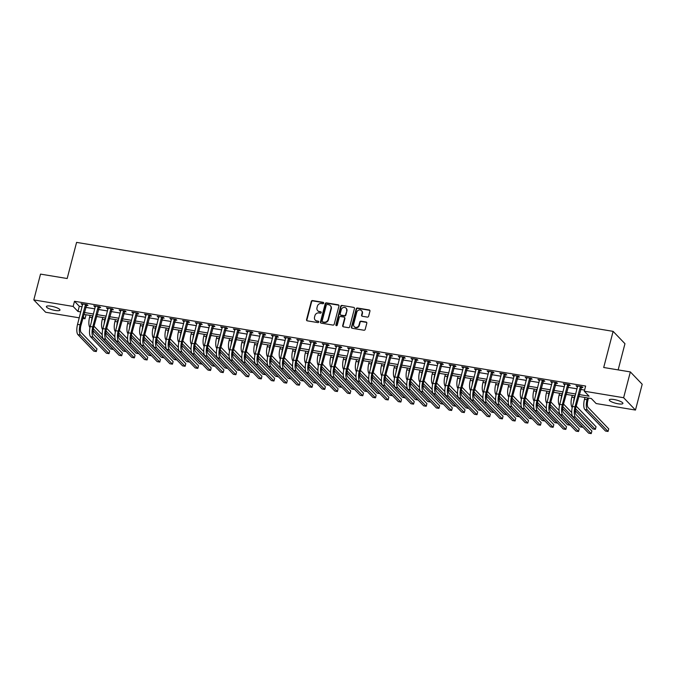 <?xml version="1.0" encoding="UTF-8"?>
<svg xmlns="http://www.w3.org/2000/svg" width="676" height="676" viewBox="0 0 676 676"><rect width="100%" height="100%" fill="white"/><g stroke="black" fill="none" stroke-linecap="round" stroke-linejoin="round"><path stroke-width="1.01" d="M323.669 303.152A0.752 0.684 -43.8 0 0 323.153 302.324L312.565 300.566A1.082 0.98 -43.8 0 0 311.306 301.42L306.558 319.655A1.082 0.98 -43.8 0 0 307.284 320.838L317.872 322.596A0.752 0.684 -43.8 0 0 318.607 321.362A0.752 0.684 -43.8 0 0 318.244 321.176L316.875 320.948A3.448 3.127 -43.8 0 1 314.526 317.171L314.923 315.658A3.448 3.127 -43.8 0 1 318.962 312.937L320.331 313.165A0.752 0.684 -43.8 0 0 321.058 311.932A0.752 0.684 -43.8 0 0 320.703 311.746L319.325 311.518A3.448 3.127 -43.8 0 1 316.985 307.749L317.382 306.228A3.448 3.127 -43.8 0 1 321.413 303.516L322.782 303.744A0.752 0.684 -43.8 0 0 323.669 303.152M323.643 302.704A0.752 0.684 -43.8 0 0 323.474 302.654L312.887 300.904A1.082 0.98 -43.8 0 0 311.628 301.75L306.879 319.993A1.082 0.98 -43.8 0 0 306.955 320.72M318.734 321.556A0.752 0.684 -43.8 0 0 318.565 321.506L316.875 320.948M321.185 312.135A0.752 0.684 -43.8 0 0 321.015 312.084L319.325 311.518M618.151 403.8A7.03 1.656 14.6 0 1 609.304 399.896A7.03 1.656 14.6 0 1 614.053 399.533A7.03 1.656 14.6 0 1 622.9 403.437A7.03 1.656 14.6 0 1 618.151 403.8M55.221 310.453A7.03 1.656 14.6 0 1 46.374 306.541A7.03 1.656 14.6 0 1 51.122 306.186A7.03 1.656 14.6 0 1 59.978 310.09A7.03 1.656 14.6 0 1 55.221 310.453M367.355 317.103A1.082 0.98 -43.8 0 0 368.614 316.258L369.949 311.137A1.082 0.98 -43.8 0 0 369.214 309.963L357.46 308.011A1.082 0.98 -43.8 0 0 356.201 308.864L351.444 327.1A1.082 0.98 -43.8 0 0 352.179 328.282L363.933 330.234A1.082 0.98 -43.8 0 0 365.201 329.381L366.806 323.204A1.082 0.98 -43.8 0 0 366.079 322.021L361.043 321.185A1.082 0.98 -43.8 0 0 359.784 322.038L358.981 325.105A2.881 2.611 -43.8 0 1 354.241 326.66A2.881 2.611 -43.8 0 1 353.649 324.218L356.784 312.211A2.881 2.611 -43.8 0 1 361.525 310.656A2.881 2.611 -43.8 0 1 362.116 313.089L361.592 315.092A1.082 0.98 -43.8 0 0 362.319 316.275L367.355 317.103M79.253 317.83L45.647 312.253L33.8 299.916L40.526 274.11L67.169 278.52L76.582 242.388L613.115 331.358L603.702 367.499L630.353 371.918L623.627 397.725L635.474 410.062L596.139 403.538L591.331 398.536L578.724 396.449M33.8 299.916L73.135 306.439L77.943 311.442L80.799 311.915M579.214 394.564L589.092 396.204L584.292 391.201L585.636 386.047L74.487 301.276L73.135 306.439M584.292 391.201L623.627 397.725M338.955 306A1.082 0.98 -43.8 0 0 338.228 304.825L326.466 302.873A1.082 0.98 -43.8 0 0 325.207 303.718L320.458 321.962A1.082 0.98 -43.8 0 0 321.185 323.145L332.947 325.088A1.082 0.98 -43.8 0 0 334.206 324.243L338.955 306M341.963 305.442L353.725 307.394A1.082 0.98 -43.8 0 1 354.452 308.569L349.703 326.812A1.082 0.98 -43.8 0 1 348.444 327.666L343.408 326.829A1.082 0.98 -43.8 0 1 342.673 325.646L344.608 318.252A1.082 0.98 -43.8 0 0 343.873 317.069L340.535 316.52A1.082 0.98 -43.8 0 0 339.276 317.365L337.265 325.071A0.752 0.684 -43.8 0 1 336.023 325.477A0.752 0.684 -43.8 0 1 335.871 324.835L340.704 306.287A1.082 0.98 -43.8 0 1 341.963 305.442L353.725 307.394M74.487 301.276L79.286 306.279L82.142 306.752M85.649 307.335L94.826 308.856M98.341 309.439L107.518 310.96M111.033 311.543L120.21 313.064M123.725 313.647L132.902 315.168M136.417 315.751L145.594 317.272M149.1 317.855L158.277 319.376M161.792 319.959L170.969 321.48M174.484 322.063L183.661 323.584M187.176 324.167L196.353 325.688M199.859 326.271L209.036 327.792M212.551 328.375L221.728 329.896M225.243 330.48L234.42 332.009M237.935 332.584L247.112 334.113M250.619 334.696L259.795 336.217M263.31 336.8L272.487 338.321M276.002 338.904L285.179 340.425M288.694 341.008L297.871 342.529M301.386 343.112L310.554 344.633M314.07 345.216L323.246 346.737M326.761 347.32L335.938 348.841M339.453 349.424L348.63 350.945M352.145 351.528L361.322 353.049M364.829 353.632L374.005 355.154M377.521 355.737L386.697 357.258M390.213 357.841L399.389 359.362M402.904 359.945L412.081 361.466M415.588 362.049L424.765 363.57M428.28 364.153L437.457 365.674M440.972 366.257L450.148 367.778M453.664 368.361L462.84 369.882M466.355 370.465L475.524 371.986M479.039 372.569L488.216 374.09M491.731 374.673L500.908 376.194M504.423 376.777L513.599 378.298M517.115 378.881L526.291 380.402M529.798 380.985L538.975 382.506M542.49 383.089L551.667 384.619M555.182 385.193L564.359 386.723M567.874 387.297L577.05 388.827M580.557 389.41L584.588 390.069M86.317 305.273L87.973 305.544L87.17 304.715L81.078 303.701L82.683 304.673M99.009 307.377L100.665 307.648L99.862 306.82L93.77 305.805L95.375 306.777M111.692 309.481L113.348 309.76L112.554 308.924L106.462 307.91L108.059 308.881M124.384 311.585L126.04 311.864L125.237 311.028L119.153 310.014L120.751 310.985M137.076 313.689L138.732 313.968L137.929 313.132L131.837 312.118L133.442 313.089M149.768 315.793L151.424 316.072L150.621 315.236L144.529 314.222L146.134 315.193M162.46 317.897L164.116 318.176L163.313 317.34L157.221 316.334L158.818 317.298M175.143 320.001L176.799 320.28L176.005 319.444L169.913 318.438L171.51 319.402M187.835 322.106L189.491 322.384L188.689 321.548L182.596 320.542L184.202 321.506M200.527 324.21L202.183 324.488L201.38 323.652L195.288 322.646L196.893 323.61M213.219 326.314L214.875 326.592L214.072 325.756L207.98 324.75L209.585 325.714M225.902 328.418L227.559 328.697L226.764 327.86L220.672 326.854L222.269 327.818M238.594 330.522L240.25 330.801L239.448 329.964L233.364 328.959L234.961 329.922M251.286 332.626L252.942 332.905L252.14 332.068L246.047 331.063L247.653 332.026M263.978 334.73L265.634 335.009L264.831 334.172L258.739 333.167L260.345 334.13M276.661 336.842L278.318 337.113L277.523 336.276L271.431 335.271L273.028 336.234M289.353 338.946L291.01 339.217L290.207 338.38L284.123 337.375L285.72 338.338M302.045 341.05L303.701 341.321L302.899 340.484L296.806 339.479L298.412 340.442M314.737 343.154L316.393 343.425L315.591 342.597L309.498 341.583L311.104 342.546M327.429 345.259L329.085 345.529L328.282 344.701L322.19 343.687L323.787 344.65M340.113 347.363L341.769 347.633L340.974 346.805L334.882 345.791L336.479 346.754M352.804 349.467L354.461 349.737L353.658 348.909L347.565 347.895L349.171 348.858M365.496 351.571L367.152 351.841L366.35 351.013L360.257 349.999L361.863 350.962M378.188 353.675L379.844 353.945L379.042 353.117L372.949 352.103L374.555 353.075M390.872 355.779L392.528 356.049L391.734 355.221L385.641 354.207L387.238 355.179M403.564 357.883L405.22 358.153L404.417 357.325L398.333 356.311L399.93 357.283M416.255 359.987L417.912 360.257L417.109 359.429L411.016 358.415L412.622 359.387M428.947 362.091L430.604 362.361L429.801 361.533L423.708 360.519L425.314 361.491M441.631 364.195L443.287 364.474L442.493 363.637L436.4 362.623L437.997 363.595M454.323 366.299L455.979 366.578L455.176 365.741L449.092 364.727L450.689 365.699M467.015 368.403L468.671 368.682L467.868 367.845L461.776 366.831L463.381 367.803M479.707 370.507L481.363 370.786L480.56 369.949L474.467 368.935L476.073 369.907M492.39 372.611L494.046 372.89L493.252 372.053L487.159 371.048L488.756 372.011M505.082 374.715L506.738 374.994L505.944 374.158L499.851 373.152L501.448 374.115M517.774 376.819L519.43 377.098L518.627 376.262L512.535 375.256L514.14 376.219M530.466 378.923L532.122 379.202L531.319 378.366L525.227 377.36L526.832 378.323M543.158 381.027L544.814 381.306L544.011 380.47L537.919 379.464L539.524 380.427M555.841 383.131L557.497 383.41L556.703 382.574L550.61 381.568L552.207 382.531M568.533 385.235L570.189 385.514L569.386 384.678L563.294 383.672L564.899 384.636M581.225 387.34L582.881 387.618L582.078 386.782L575.986 385.776L577.591 386.74M618.143 369.89L624.962 343.695L613.115 331.358M630.353 371.918L642.2 384.255L635.474 410.062M86.038 314.746L84.99 318.776L82.768 318.404M83.165 316.883L84.99 318.776M575.217 395.866L566.04 394.345M562.525 393.762L553.348 392.241M549.833 391.657L540.656 390.136M537.141 389.553L527.964 388.032M524.449 387.449L515.273 385.928M511.766 385.345L502.589 383.824M499.074 383.241L489.897 381.72M486.382 381.137L477.205 379.616M473.69 379.033L464.513 377.512M461.007 376.929L451.83 375.408M448.315 374.825L439.138 373.304M435.623 372.721L426.446 371.2M422.931 370.617L413.754 369.096M410.248 368.513L401.071 366.983M397.556 366.409L388.379 364.879M384.864 364.305L375.687 362.775M372.172 362.192L362.995 360.671M359.48 360.088L350.303 358.567M346.796 357.984L337.62 356.463M334.105 355.88L324.928 354.359M321.413 353.776L312.236 352.255M308.721 351.672L299.544 350.151M296.037 349.568L286.861 348.047M283.345 347.464L274.169 345.943M270.654 345.36L261.477 343.839M257.962 343.256L248.785 341.735M245.278 341.152L236.101 339.631M232.586 339.048L223.41 337.527M219.894 336.944L210.718 335.423M207.202 334.84L198.026 333.319M194.511 332.736L185.342 331.215M181.827 330.632L172.65 329.111M169.135 328.528L159.959 327.007M156.443 326.423L147.267 324.902M143.751 324.319L134.575 322.798M131.068 322.215L121.891 320.694M118.376 320.111L109.199 318.59M105.684 318.007L96.507 316.486M92.992 315.903L83.816 314.382M84.306 312.498L93.482 314.019M96.998 314.602L106.174 316.123M109.689 316.706L118.866 318.227M122.381 318.81L131.558 320.331M135.065 320.914L144.241 322.435M147.757 323.018L156.933 324.539M160.449 325.122L169.625 326.643M173.141 327.226L182.317 328.747M185.824 329.33L195.001 330.851M198.516 331.434L207.693 332.955M211.208 333.538L220.384 335.059M223.9 335.642L233.076 337.163M236.592 337.746L245.768 339.267M249.275 339.851L258.452 341.38M261.967 341.955L271.144 343.484M274.659 344.067L283.835 345.588M287.351 346.171L296.527 347.692M300.034 348.275L309.211 349.796M312.726 350.379L321.903 351.9M325.418 352.483L334.595 354.004M338.11 354.587L347.287 356.108M350.793 356.691L359.97 358.212M363.485 358.795L372.662 360.316M376.177 360.899L385.354 362.42M388.869 363.004L398.046 364.525M401.561 365.108L410.738 366.629M414.244 367.212L423.421 368.733M426.936 369.316L436.113 370.837M439.628 371.42L448.805 372.941M452.32 373.524L461.497 375.045M465.003 375.628L474.18 377.149M477.695 377.732L486.872 379.253M490.387 379.836L499.564 381.357M503.079 381.94L512.256 383.461M515.763 384.044L524.939 385.565M528.455 386.148L537.631 387.669M541.146 388.252L550.323 389.773M553.838 390.356L563.015 391.877M566.53 392.46L575.698 393.99M79.286 306.279L77.943 311.442M81.88 304.538L82.058 303.862M94.572 306.642L94.75 305.966M107.264 308.746L107.433 308.07M119.948 310.85L120.125 310.183M132.64 312.954L132.817 312.287M145.332 315.058L145.509 314.391M158.023 317.162L158.192 316.495M170.707 319.266L170.884 318.599M183.399 321.37L183.576 320.703M196.091 323.474L196.268 322.807M208.783 325.579L208.952 324.911M221.475 327.683L221.643 327.015M234.158 329.787L234.335 329.119M246.85 331.891L247.027 331.223M259.542 333.995L259.719 333.327M272.234 336.099L272.403 335.431M284.917 338.211L285.095 337.535M297.609 340.315L297.786 339.639M310.301 342.419L310.478 341.743M322.993 344.523L323.162 343.847M335.676 346.627L335.854 345.951M348.368 348.731L348.546 348.055M361.06 350.836L361.238 350.16M373.752 352.94L373.921 352.264M386.435 355.044L386.613 354.368M399.127 357.148L399.305 356.472M411.819 359.252L411.997 358.576M424.511 361.356L424.689 360.68M437.203 363.46L437.372 362.792M449.886 365.564L450.064 364.896M462.578 367.668L462.756 367M475.27 369.772L475.448 369.104M487.962 371.876L488.131 371.209M500.646 373.98L500.823 373.313M513.337 376.084L513.515 375.417M526.029 378.188L526.207 377.521M538.721 380.292L538.89 379.625M551.405 382.396L551.582 381.729M564.097 384.5L564.274 383.833M576.789 386.604L576.966 385.937M317.855 310.825A3.448 3.127 -43.8 0 0 319.647 311.856M315.396 320.255A3.448 3.127 -43.8 0 0 317.196 321.277M338.879 305.282A1.082 0.98 -43.8 0 0 338.549 305.155L326.787 303.203A1.082 0.98 -43.8 0 0 325.528 304.056L320.779 322.3A1.082 0.98 -43.8 0 0 320.855 323.018M327.192 304.47A0.752 0.684 -43.8 0 0 326.314 305.07L322.139 321.083A0.752 0.684 -43.8 0 0 322.655 321.903L324.1 322.148A3.448 3.127 -43.8 0 0 328.13 319.427L330.986 308.484A3.448 3.127 -43.8 0 0 328.637 304.715L327.192 304.47M322.291 321.717L322.613 322.055A0.752 0.684 -43.8 0 0 322.976 322.241L322.655 321.903M330.437 305.738A3.448 3.127 -43.8 0 1 331.299 308.822L328.451 319.765A3.448 3.127 -43.8 0 1 324.421 322.477L322.976 322.241M344.523 317.526A1.082 0.98 -43.8 0 1 344.921 318.582L342.994 325.984A1.082 0.98 -43.8 0 0 343.078 326.702M342.284 305.78A1.082 0.98 -43.8 0 0 341.025 306.625L336.192 325.173A0.752 0.684 -43.8 0 0 336.217 325.612M346.602 310.571A2.881 2.611 -43.8 0 0 343.315 307.529A2.881 2.611 -43.8 0 0 341.27 309.692L340.172 313.918A1.082 0.98 -43.8 0 0 340.907 315.1L344.245 315.65A1.082 0.98 -43.8 0 0 345.504 314.805L346.923 310.909A2.881 2.611 -43.8 0 0 346.171 308.307M340.569 314.982A1.082 0.98 -43.8 0 0 341.219 315.43L340.907 315.1M346.923 310.909L345.825 315.134A1.082 0.98 -43.8 0 1 344.557 315.988L341.219 315.43M361.677 310.825A2.881 2.611 -43.8 0 1 362.429 313.427L361.913 315.43A1.082 0.98 -43.8 0 0 361.99 316.148M354.41 326.812A2.881 2.611 -43.8 0 0 359.302 325.435L358.981 325.105M366.73 322.477A1.082 0.98 -43.8 0 0 366.392 322.359L361.364 321.522A1.082 0.98 -43.8 0 0 360.105 322.368L359.302 325.435M369.865 310.419A1.082 0.98 -43.8 0 0 369.535 310.292L357.781 308.349A1.082 0.98 -43.8 0 0 356.514 309.194L351.765 327.438A1.082 0.98 -43.8 0 0 351.85 328.164M91.437 321.886A8.239 2.873 -80.6 0 1 92.122 317.661L92.595 315.836M89.992 327.505L89.967 327.48A8.239 2.873 -80.6 0 1 89.587 317.238L90.06 315.413M93.989 326.162L102.203 334.713M93.347 328.773L113.145 349.391L110.611 348.968L93.102 330.741M82.734 303.98L77.546 324.387L80.081 324.81L85.514 304.437M86.756 304.648L80.883 325.646A5.492 1.918 99.4 0 0 81.137 332.474L96.972 348.96L96.305 351.545L80.469 335.051A8.239 2.873 -80.6 0 1 80.081 324.81M96.305 351.545L93.761 351.123L77.934 334.637A8.239 2.873 -80.6 0 1 77.546 324.387M86.114 305.552L85.32 304.724M104.121 323.998A8.239 2.873 -80.6 0 1 104.814 319.765L105.287 317.94M102.684 329.618L102.659 329.584A8.239 2.873 -80.6 0 1 102.279 319.342L102.752 317.517M106.681 328.266L114.886 336.817M106.039 330.877L125.837 351.495L123.302 351.072L105.794 332.845M116.813 326.102A8.239 2.873 -80.6 0 1 117.506 321.869L117.979 320.044M115.351 331.688L115.351 331.688A8.239 2.873 -80.6 0 1 114.962 321.446L115.444 319.621M119.365 330.37L127.578 338.921M118.722 332.981L138.529 353.599L135.986 353.176L118.486 334.95M129.505 328.206A8.239 2.873 -80.6 0 1 130.189 323.973L130.671 322.148M128.043 333.792L128.043 333.792A8.239 2.873 -80.6 0 1 127.654 323.55L128.127 321.725M132.057 332.474L140.27 341.025M131.414 335.085L151.213 355.703L148.678 355.28L131.178 337.062M95.426 306.084L90.238 326.491L92.773 326.914L98.206 306.541M99.448 306.752L93.575 327.75A5.492 1.918 99.4 0 0 93.829 334.578L109.664 351.064L108.997 353.649L93.161 337.155A8.239 2.873 -80.6 0 1 92.773 326.914M108.997 353.649L106.453 353.227L90.618 336.741A8.239 2.873 -80.6 0 1 90.238 326.491M98.806 307.665L98.003 306.828M108.118 308.188L102.929 328.595L105.464 329.018L110.898 308.645M112.14 308.856L106.267 329.854A5.492 1.918 99.4 0 0 106.521 336.682L122.356 353.168L121.68 355.753L105.845 339.267A8.239 2.873 -80.6 0 1 105.464 329.018M121.68 355.753L119.145 355.331L103.31 338.845A8.239 2.873 -80.6 0 1 102.929 328.595M111.498 309.769L110.695 308.932M120.81 310.292L115.613 330.699L118.156 331.122L123.581 310.749M124.832 310.96L118.951 331.958A5.492 1.918 99.4 0 0 119.213 338.786L135.048 355.272L134.372 357.858L118.537 341.372A8.239 2.873 -80.6 0 1 118.156 331.122M134.372 357.858L131.837 357.435L116.002 340.949A8.239 2.873 -80.6 0 1 115.613 330.699M124.19 311.873L123.387 311.036M142.197 330.31A8.239 2.873 -80.6 0 1 142.881 326.077L143.354 324.252M140.76 335.93L140.726 335.896A8.239 2.873 -80.6 0 1 140.346 325.655L140.819 323.829M144.749 334.578L152.962 343.129M144.106 337.189L163.905 357.807L161.37 357.384L143.861 339.166M133.493 312.397L128.305 332.803L130.84 333.226L136.273 312.853M137.515 313.064L131.643 334.062A5.492 1.918 99.4 0 0 131.904 340.89L147.731 357.376L147.064 359.962L131.228 343.476A8.239 2.873 -80.6 0 1 130.84 333.226M147.064 359.962L144.529 359.539L128.694 343.053A8.239 2.873 -80.6 0 1 128.305 332.803M136.873 313.977L136.079 313.14M154.888 332.415A8.239 2.873 -80.6 0 1 155.573 328.181L156.046 326.356M153.444 338.034L153.418 338A8.239 2.873 -80.6 0 1 153.038 327.759L153.511 325.933M157.44 336.682L165.645 345.233M156.798 339.293L176.597 359.911L174.062 359.488L156.553 341.27M167.572 334.519A8.239 2.873 -80.6 0 1 168.265 330.285L168.738 328.46M166.135 340.138L166.11 340.104A8.239 2.873 -80.6 0 1 165.721 329.863L166.203 328.037M170.124 338.786L178.337 347.337M169.482 341.397L189.288 362.015L186.745 361.592L169.245 343.374M180.264 336.623A8.239 2.873 -80.6 0 1 180.957 332.389L181.43 330.564M178.802 342.208L178.802 342.208A8.239 2.873 -80.6 0 1 178.413 331.967L178.886 330.142M182.816 340.89L191.029 349.441M182.174 343.501L201.972 364.119L199.437 363.696L181.937 345.478M192.956 338.727A8.239 2.873 -80.6 0 1 193.64 334.493L194.122 332.668M191.485 344.321L191.485 344.321A8.239 2.873 -80.6 0 1 191.105 334.071L191.578 332.246M195.508 342.994L203.721 351.545M194.865 345.605L214.664 366.223L212.129 365.8L194.62 347.582M205.648 340.831A8.239 2.873 -80.6 0 1 206.332 336.597L206.805 334.772M204.203 346.45L204.177 346.425A8.239 2.873 -80.6 0 1 203.797 336.175L204.27 334.35M208.2 345.098L216.413 353.649M207.557 347.717L227.356 368.327L224.821 367.905L207.312 349.686M146.185 314.501L140.997 334.916L143.532 335.33L148.965 314.965M150.207 315.168L144.334 336.166A5.492 1.918 99.4 0 0 144.588 342.994L160.423 359.48L159.756 362.066L143.92 345.58A8.239 2.873 -80.6 0 1 143.532 335.33M159.756 362.066L157.212 361.643L141.377 345.157A8.239 2.873 -80.6 0 1 140.997 334.916M149.565 316.081L148.762 315.244M158.877 316.605L153.689 337.02L156.224 337.434L161.657 317.069M162.899 317.272L157.026 338.27A5.492 1.918 99.4 0 0 157.28 345.098L173.115 361.584L172.439 364.17L156.604 347.684A8.239 2.873 -80.6 0 1 156.224 337.434M172.439 364.17L169.904 363.747L154.069 347.261A8.239 2.873 -80.6 0 1 153.689 337.02M162.257 318.185L161.454 317.348M171.569 318.709L166.372 339.124L168.916 339.538L174.349 319.173M175.591 319.376L169.71 340.374A5.492 1.918 99.4 0 0 169.972 347.202L185.807 363.688L185.131 366.274L169.296 349.788A8.239 2.873 -80.6 0 1 168.916 339.538M185.131 366.274L182.596 365.851L166.761 349.365A8.239 2.873 -80.6 0 1 166.372 339.124M174.949 320.289L174.146 319.452M184.252 320.813L179.064 341.228L181.599 341.642L187.032 321.277M188.274 321.48L182.402 342.478A5.492 1.918 99.4 0 0 182.664 349.306L198.499 365.792L197.823 368.378L181.988 351.892A8.239 2.873 -80.6 0 1 181.599 341.642M197.823 368.378L195.288 367.955L179.453 351.469A8.239 2.873 -80.6 0 1 179.064 341.228M187.632 322.393L186.838 321.556M196.944 322.917L191.756 343.332L194.291 343.746L199.724 323.381M200.966 323.584L195.094 344.583A5.492 1.918 99.4 0 0 195.347 351.41L211.182 367.896L210.515 370.482L194.68 353.996A8.239 2.873 -80.6 0 1 194.291 343.746M210.515 370.482L207.971 370.059L192.136 353.573A8.239 2.873 -80.6 0 1 191.756 343.332M200.324 324.497L199.521 323.66M218.331 342.935A8.239 2.873 -80.6 0 1 219.024 338.701L219.497 336.876M216.895 348.554L216.869 348.529A8.239 2.873 -80.6 0 1 216.481 338.279L216.962 336.454M220.883 347.202L229.096 355.753M220.241 349.822L240.048 370.431L237.504 370.017L220.004 351.79M209.636 325.021L204.448 345.436L206.983 345.858L212.416 325.486M213.658 325.688L207.785 346.687A5.492 1.918 99.4 0 0 208.039 353.514L223.874 370L223.207 372.586L207.371 356.1A8.239 2.873 -80.6 0 1 206.983 345.858M223.207 372.586L220.663 372.163L204.828 355.677A8.239 2.873 -80.6 0 1 204.448 345.436M213.016 326.601L212.213 325.764M231.023 345.039A8.239 2.873 -80.6 0 1 231.716 340.805L232.189 338.98M229.586 350.658L229.561 350.633A8.239 2.873 -80.6 0 1 229.172 340.383L229.646 338.558M233.575 349.306L241.788 357.858M232.933 351.926L252.74 372.535L250.196 372.121L232.696 353.894M222.328 327.125L217.131 347.54L219.675 347.963L225.108 327.59M226.35 327.792L220.477 348.791A5.492 1.918 99.4 0 0 220.731 355.618L236.566 372.104L235.89 374.69L220.055 358.204A8.239 2.873 -80.6 0 1 219.675 347.963M235.89 374.69L233.355 374.267L217.52 357.781A8.239 2.873 -80.6 0 1 217.131 347.54M225.708 328.705L224.905 327.868M243.715 347.143A8.239 2.873 -80.6 0 1 244.399 342.909L244.881 341.084M242.253 352.737L242.253 352.737A8.239 2.873 -80.6 0 1 241.864 342.487L242.338 340.662M246.267 351.41L254.48 359.962M245.625 354.03L265.423 374.639L262.888 374.225L245.38 355.998M235.02 329.229L229.823 349.644L232.367 350.067L237.791 329.694M239.034 329.896L233.161 350.895A5.492 1.918 99.4 0 0 233.423 357.722L249.258 374.217L248.582 376.794L232.747 360.308A8.239 2.873 -80.6 0 1 232.367 350.067M248.582 376.794L246.047 376.371L230.212 359.885A8.239 2.873 -80.6 0 1 229.823 349.644M238.4 330.809L237.597 329.972M256.407 349.247A8.239 2.873 -80.6 0 1 257.091 345.014L257.564 343.188M254.936 354.841L254.936 354.841A8.239 2.873 -80.6 0 1 254.556 344.591L255.029 342.774M258.959 353.523L267.172 362.066M258.316 356.134L278.115 376.743L275.58 376.329L258.071 358.103M247.703 331.333L242.515 351.748L245.05 352.171L250.483 331.798M251.725 332L245.853 352.999A5.492 1.918 99.4 0 0 246.106 359.826L261.942 376.321L261.274 378.898L245.439 362.412A8.239 2.873 -80.6 0 1 245.05 352.171M261.274 378.898L258.731 378.475L242.895 361.99A8.239 2.873 -80.6 0 1 242.515 351.748M251.083 332.913L250.289 332.077M269.09 351.351A8.239 2.873 -80.6 0 1 269.783 347.118L270.256 345.292M267.654 356.97L267.628 356.945A8.239 2.873 -80.6 0 1 267.248 346.695L267.721 344.878M271.651 355.627L279.856 364.17M271 358.238L290.807 378.847L288.272 378.433L270.763 360.207M260.395 333.437L255.207 353.852L257.742 354.275L263.175 333.902M264.417 334.105L258.545 355.103A5.492 1.918 99.4 0 0 258.798 361.939L274.633 378.425L273.966 381.002L258.131 364.516A8.239 2.873 -80.6 0 1 257.742 354.275M273.966 381.002L271.422 380.58L255.587 364.094A8.239 2.873 -80.6 0 1 255.207 353.852M263.775 335.017L262.972 334.181M281.782 353.455A8.239 2.873 -80.6 0 1 282.475 349.222L282.948 347.396M280.346 359.074L280.32 359.049A8.239 2.873 -80.6 0 1 279.932 348.799L280.413 346.982M284.334 357.731L292.547 366.274M283.692 360.342L303.499 380.96L300.955 380.537L283.455 362.311M273.087 335.541L267.899 355.956L270.434 356.379L275.867 336.006M277.109 336.209L271.237 357.207A5.492 1.918 99.4 0 0 271.49 364.043L287.325 380.529L286.649 383.106L270.814 366.62A8.239 2.873 -80.6 0 1 270.434 356.379M286.649 383.106L284.114 382.684L268.279 366.198A8.239 2.873 -80.6 0 1 267.899 355.956M276.467 337.121L275.664 336.285M294.474 355.559A8.239 2.873 -80.6 0 1 295.159 351.326L295.64 349.5M293.038 361.178L293.012 361.153A8.239 2.873 -80.6 0 1 292.623 350.912L293.097 349.086M297.026 359.835L305.239 368.378M296.384 362.446L316.182 383.064L313.647 382.641L296.147 364.415M307.166 357.663A8.239 2.873 -80.6 0 1 307.85 353.43L308.324 351.605M305.696 363.257L305.696 363.257A8.239 2.873 -80.6 0 1 305.315 353.016L305.789 351.19M309.718 361.939L317.931 370.482M309.076 364.55L328.874 385.168L326.339 384.745L308.831 366.519M319.858 359.767A8.239 2.873 -80.6 0 1 320.542 355.534L321.015 353.717M318.421 365.37L318.388 365.361A8.239 2.873 -80.6 0 1 318.007 355.12L318.48 353.295M322.41 364.043L330.615 372.594M321.768 366.654L341.566 387.272L339.031 386.849L321.522 368.623M332.541 361.871A8.239 2.873 -80.6 0 1 333.234 357.638L333.707 355.821M331.079 367.465L331.079 367.465A8.239 2.873 -80.6 0 1 330.691 357.224L331.172 355.399M335.093 366.147L343.307 374.698M334.451 368.758L354.258 389.376L351.714 388.954L334.214 370.727M345.233 363.975A8.239 2.873 -80.6 0 1 345.926 359.742L346.399 357.925M343.797 369.595L343.771 369.569A8.239 2.873 -80.6 0 1 343.383 359.328L343.856 357.503M347.785 368.251L355.998 376.802M347.143 370.862L366.941 391.48L364.406 391.058L346.906 372.831M357.925 366.079A8.239 2.873 -80.6 0 1 358.61 361.854L359.091 360.029M356.489 371.699L356.455 371.673A8.239 2.873 -80.6 0 1 356.075 361.432L356.548 359.607M360.477 370.355L368.69 378.906M359.835 372.966L379.633 393.584L377.098 393.162L359.59 374.935M370.617 368.183A8.239 2.873 -80.6 0 1 371.301 363.958L371.775 362.133M369.147 373.777L369.147 373.777A8.239 2.873 -80.6 0 1 368.766 363.536L369.24 361.711M373.169 372.459L381.374 381.01M372.527 375.07L392.325 395.688L389.79 395.266L372.282 377.039M383.3 370.287A8.239 2.873 -80.6 0 1 383.993 366.062L384.467 364.237M381.839 375.881L381.839 375.881A8.239 2.873 -80.6 0 1 381.45 365.64L381.932 363.815M385.852 374.563L394.066 383.115M385.21 377.174L405.017 397.792L402.474 397.37L384.974 379.143M395.992 372.391A8.239 2.873 -80.6 0 1 396.685 368.166L397.158 366.341M394.53 377.985L394.53 377.985A8.239 2.873 -80.6 0 1 394.142 367.744L394.615 365.919M398.544 376.667L406.758 385.219M397.902 379.278L417.709 399.896L415.165 399.474L397.665 381.247M408.684 374.496A8.239 2.873 -80.6 0 1 409.369 370.271L409.85 368.445M407.248 380.115L407.222 380.089A8.239 2.873 -80.6 0 1 406.834 369.848L407.307 368.023M411.236 378.771L419.45 387.323M410.594 381.382L430.392 402L427.857 401.578L410.349 383.351M421.376 376.6A8.239 2.873 -80.6 0 1 422.061 372.375L422.534 370.549M419.931 382.219L419.906 382.193A8.239 2.873 -80.6 0 1 419.526 371.952L419.999 370.127M423.928 380.875L432.141 389.427M423.286 383.486L443.084 404.104L440.549 403.682L423.041 385.455M434.06 378.712A8.239 2.873 -80.6 0 1 434.752 374.479L435.226 372.653M432.623 384.331L432.598 384.298A8.239 2.873 -80.6 0 1 432.217 374.056L432.691 372.231M436.612 382.979L444.825 391.531M435.969 385.59L455.776 406.208L453.233 405.786L435.733 387.559M446.752 380.816A8.239 2.873 -80.6 0 1 447.444 376.583L447.918 374.757M445.29 386.402L445.29 386.402A8.239 2.873 -80.6 0 1 444.901 376.16L445.383 374.335M449.303 385.083L457.517 393.635M448.661 387.694L468.468 408.312L465.925 407.89L448.425 389.672M459.443 382.92A8.239 2.873 -80.6 0 1 460.128 378.687L460.61 376.862M457.982 388.506L457.982 388.506A8.239 2.873 -80.6 0 1 457.593 378.264L458.066 376.439M461.995 387.187L470.209 395.739M461.353 389.798L481.151 410.416L478.616 409.994L461.117 391.776M472.135 385.024A8.239 2.873 -80.6 0 1 472.82 380.791L473.293 378.966M470.69 390.644L470.665 390.61A8.239 2.873 -80.6 0 1 470.285 380.368L470.758 378.543M474.687 389.291L482.901 397.843M474.045 391.903L493.843 412.521L491.308 412.098L473.8 393.88M484.819 387.128A8.239 2.873 -80.6 0 1 485.512 382.895L485.985 381.07M483.382 392.748L483.357 392.714A8.239 2.873 -80.6 0 1 482.977 382.472L483.45 380.647M487.379 391.396L495.584 399.947M486.737 394.007L506.535 414.625L504 414.202L486.492 395.984M497.511 389.232A8.239 2.873 -80.6 0 1 498.204 384.999L498.677 383.174M496.074 394.852L496.049 394.818A8.239 2.873 -80.6 0 1 495.66 384.576L496.142 382.751M500.063 393.5L508.276 402.051M499.42 396.111L519.227 416.729L516.684 416.306L499.184 398.088M510.203 391.336A8.239 2.873 -80.6 0 1 510.887 387.103L511.369 385.278M508.741 396.93L508.741 396.93A8.239 2.873 -80.6 0 1 508.352 386.68L508.825 384.855M512.754 395.604L520.968 404.155M512.112 398.215L531.911 418.833L529.376 418.41L511.876 400.192M285.779 337.645L280.582 358.06L283.126 358.483L288.551 338.11M289.801 338.313L283.92 359.311A5.492 1.918 99.4 0 0 284.182 366.147L300.017 382.633L299.341 385.21L283.506 368.724A8.239 2.873 -80.6 0 1 283.126 358.483M299.341 385.21L296.806 384.788L280.971 368.302A8.239 2.873 -80.6 0 1 280.582 358.06M289.159 339.225L288.356 338.389M298.462 339.749L293.274 360.164L295.809 360.587L301.243 340.214M302.485 340.417L296.612 361.415A5.492 1.918 99.4 0 0 296.865 368.251L312.701 384.737L312.033 387.314L296.198 370.828A8.239 2.873 -80.6 0 1 295.809 360.587M312.033 387.314L309.498 386.892L293.663 370.406A8.239 2.873 -80.6 0 1 293.274 360.164M301.842 341.329L301.048 340.501M311.154 341.853L305.966 362.268L308.501 362.691L313.934 342.318M315.177 342.521L309.304 363.519A5.492 1.918 99.4 0 0 309.557 370.355L325.393 386.841L324.725 389.418L308.89 372.932A8.239 2.873 -80.6 0 1 308.501 362.691M324.725 389.418L322.182 388.996L306.346 372.51A8.239 2.873 -80.6 0 1 305.966 362.268M314.534 343.433L313.732 342.605M323.846 343.966L318.658 364.372L321.193 364.795L326.626 344.422M327.868 344.625L321.996 365.623A5.492 1.918 99.4 0 0 322.249 372.459L338.084 388.945L337.409 391.522L321.573 375.036A8.239 2.873 -80.6 0 1 321.193 364.795M337.409 391.522L334.873 391.1L319.038 374.614A8.239 2.873 -80.6 0 1 318.658 364.372M327.226 345.537L326.423 344.709M336.538 346.07L331.341 366.476L333.885 366.899L339.318 346.526M340.56 346.729L334.679 367.736A5.492 1.918 99.4 0 0 334.941 374.563L350.776 391.049L350.1 393.626L334.265 377.14A8.239 2.873 -80.6 0 1 333.885 366.899M350.1 393.626L347.565 393.204L331.73 376.718A8.239 2.873 -80.6 0 1 331.341 366.476M339.918 347.641L339.115 346.813M349.222 348.174L344.033 368.581L346.568 369.003L352.002 348.63M353.244 348.841L347.371 369.84A5.492 1.918 99.4 0 0 347.633 376.667L363.468 393.153L362.792 395.73L346.957 379.244A8.239 2.873 -80.6 0 1 346.568 369.003M362.792 395.73L360.257 395.316L344.422 378.822A8.239 2.873 -80.6 0 1 344.033 368.581M352.602 349.745L351.807 348.917M361.913 350.278L356.725 370.685L359.26 371.107L364.694 350.734M365.936 350.945L360.063 371.944A5.492 1.918 99.4 0 0 360.316 378.771L376.152 395.257L375.484 397.834L359.649 381.349A8.239 2.873 -80.6 0 1 359.26 371.107M375.484 397.834L372.941 397.42L357.105 380.926A8.239 2.873 -80.6 0 1 356.725 370.685M365.293 351.85L364.491 351.021M374.605 352.382L369.417 372.789L371.952 373.211L377.385 352.838M378.628 353.049L372.755 374.048A5.492 1.918 99.4 0 0 373.008 380.875L388.844 397.361L388.168 399.938L372.341 383.453A8.239 2.873 -80.6 0 1 371.952 373.211M388.168 399.938L385.633 399.524L369.797 383.038A8.239 2.873 -80.6 0 1 369.417 372.789M377.985 353.954L377.183 353.125M387.297 354.486L382.101 374.893L384.644 375.315L390.077 354.942M391.32 355.154L385.447 376.152A5.492 1.918 99.4 0 0 385.7 382.979L401.536 399.465L400.86 402.043L385.024 385.557A8.239 2.873 -80.6 0 1 384.644 375.315M400.86 402.043L398.325 401.628L382.489 385.143A8.239 2.873 -80.6 0 1 382.101 374.893M390.677 356.058L389.875 355.23M399.989 356.59L394.792 376.997L397.336 377.419L402.761 357.046M404.003 357.258L398.13 378.256A5.492 1.918 99.4 0 0 398.392 385.083L414.227 401.569L413.551 404.147L397.716 387.661A8.239 2.873 -80.6 0 1 397.336 377.419M413.551 404.147L411.016 403.733L395.181 387.247A8.239 2.873 -80.6 0 1 394.792 376.997M403.369 358.162L402.566 357.334M412.673 358.694L407.484 379.101L410.019 379.523L415.453 359.15M416.695 359.362L410.822 380.36A5.492 1.918 99.4 0 0 411.076 387.187L426.911 403.673L426.243 406.259L410.408 389.765A8.239 2.873 -80.6 0 1 410.019 379.523M426.243 406.259L423.7 405.837L407.865 389.351A8.239 2.873 -80.6 0 1 407.484 379.101M416.053 360.266L415.258 359.438M425.365 360.798L420.176 381.205L422.711 381.627L428.145 361.254M429.387 361.466L423.514 382.464A5.492 1.918 99.4 0 0 423.767 389.291L439.603 405.777L438.935 408.363L423.1 391.869A8.239 2.873 -80.6 0 1 422.711 381.627M438.935 408.363L436.392 407.941L420.556 391.455A8.239 2.873 -80.6 0 1 420.176 381.205M428.745 362.378L427.942 361.542M438.056 362.902L432.86 383.309L435.403 383.731L440.837 363.358M442.079 363.57L436.206 384.568A5.492 1.918 99.4 0 0 436.459 391.396L452.295 407.881L451.619 410.467L435.783 393.981A8.239 2.873 -80.6 0 1 435.403 383.731M451.619 410.467L449.084 410.045L433.248 393.559A8.239 2.873 -80.6 0 1 432.86 383.309M441.436 364.482L440.634 363.646M450.748 365.006L445.552 385.413L448.095 385.835L453.52 365.462M454.762 365.674L448.889 386.672A5.492 1.918 99.4 0 0 449.151 393.5L464.987 409.986L464.311 412.571L448.475 396.085A8.239 2.873 -80.6 0 1 448.095 385.835M464.311 412.571L461.776 412.149L445.94 395.663A8.239 2.873 -80.6 0 1 445.552 385.413M454.128 366.586L453.326 365.75M463.432 367.11L458.243 387.517L460.778 387.94L466.212 367.567M467.454 367.778L461.581 388.776A5.492 1.918 99.4 0 0 461.835 395.604L477.67 412.09L477.002 414.675L461.167 398.189A8.239 2.873 -80.6 0 1 460.778 387.94M477.002 414.675L474.467 414.253L458.632 397.767A8.239 2.873 -80.6 0 1 458.243 387.517M466.812 368.69L466.017 367.854M476.124 369.214L470.935 389.63L473.47 390.044L478.904 369.679M480.146 369.882L474.273 390.88A5.492 1.918 99.4 0 0 474.527 397.708L490.362 414.194L489.694 416.779L473.859 400.293A8.239 2.873 -80.6 0 1 473.47 390.044M489.694 416.779L487.151 416.357L471.316 399.871A8.239 2.873 -80.6 0 1 470.935 389.63M479.504 370.794L478.701 369.958M488.816 371.318L483.627 391.734L486.162 392.148L491.596 371.783M492.838 371.986L486.965 392.984A5.492 1.918 99.4 0 0 487.219 399.812L503.054 416.298L502.378 418.883L486.543 402.397A8.239 2.873 -80.6 0 1 486.162 392.148M502.378 418.883L499.843 418.461L484.008 401.975A8.239 2.873 -80.6 0 1 483.627 391.734M492.196 372.899L491.393 372.062M501.507 373.422L496.311 393.838L498.854 394.252L504.288 373.887M505.53 374.09L499.648 395.088A5.492 1.918 99.4 0 0 499.91 401.916L515.746 418.402L515.07 420.987L499.234 404.501A8.239 2.873 -80.6 0 1 498.854 394.252M515.07 420.987L512.535 420.565L496.699 404.079A8.239 2.873 -80.6 0 1 496.311 393.838M504.887 375.003L504.085 374.166M522.894 393.44A8.239 2.873 -80.6 0 1 523.579 389.207L524.052 387.382M521.424 399.034L521.424 399.034A8.239 2.873 -80.6 0 1 521.044 388.784L521.517 386.959M525.446 397.708L533.66 406.259M524.804 400.319L544.602 420.937L542.067 420.514L524.559 402.296M514.191 375.526L509.003 395.942L511.538 396.356L516.971 375.991M518.213 376.194L512.34 397.192A5.492 1.918 99.4 0 0 512.602 404.02L528.438 420.506L527.762 423.091L511.926 406.606A8.239 2.873 -80.6 0 1 511.538 396.356M527.762 423.091L525.227 422.669L509.391 406.183A8.239 2.873 -80.6 0 1 509.003 395.942M517.571 377.107L516.777 376.27M535.586 395.545A8.239 2.873 -80.6 0 1 536.271 391.311L536.744 389.486M534.141 401.164L534.116 401.138A8.239 2.873 -80.6 0 1 533.736 390.889L534.209 389.063M538.138 399.812L546.343 408.363M537.496 402.431L557.294 423.041L554.759 422.618L537.251 404.4M526.883 377.63L521.695 398.046L524.23 398.46L529.663 378.095M530.905 378.298L525.032 399.296A5.492 1.918 99.4 0 0 525.286 406.124L541.121 422.61L540.454 425.196L524.618 408.71A8.239 2.873 -80.6 0 1 524.23 398.46M540.454 425.196L537.91 424.773L522.075 408.287A8.239 2.873 -80.6 0 1 521.695 398.046M530.263 379.211L529.46 378.374M548.27 397.649A8.239 2.873 -80.6 0 1 548.963 393.415L549.436 391.59M546.833 403.268L546.808 403.242A8.239 2.873 -80.6 0 1 546.419 392.993L546.901 391.167M550.822 401.916L559.035 410.467M550.179 404.535L569.986 425.145L567.443 424.731L549.943 406.504M539.575 379.735L534.386 400.15L536.921 400.572L542.355 380.199M543.597 380.402L537.724 401.4A5.492 1.918 99.4 0 0 537.978 408.228L553.813 424.714L553.137 427.3L537.302 410.814A8.239 2.873 -80.6 0 1 536.921 400.572M553.137 427.3L550.602 426.877L534.767 410.391A8.239 2.873 -80.6 0 1 534.386 400.15M542.955 381.315L542.152 380.478M560.962 399.753A8.239 2.873 -80.6 0 1 561.655 395.519L562.128 393.694M559.525 405.372L559.5 405.346A8.239 2.873 -80.6 0 1 559.111 395.097L559.584 393.271M563.514 404.02L571.727 412.571M562.871 406.639L582.678 427.249L580.135 426.835L562.635 408.608M552.267 381.839L547.07 402.254L549.613 402.676L555.047 382.303M556.289 382.506L550.408 403.504A5.492 1.918 99.4 0 0 550.67 410.332L566.505 426.818L565.829 429.404L549.994 412.918A8.239 2.873 -80.6 0 1 549.613 402.676M565.829 429.404L563.294 428.981L547.459 412.495A8.239 2.873 -80.6 0 1 547.07 402.254M555.647 383.419L554.844 382.582M573.654 401.857A8.239 2.873 -80.6 0 1 574.338 397.623L574.82 395.798M572.183 407.451L572.183 407.451A8.239 2.873 -80.6 0 1 571.803 397.201L572.276 395.375M576.205 406.124L596.038 426.776L595.362 429.353L575.563 408.743M595.362 429.353L592.827 428.939L575.318 410.712M564.95 383.943L559.762 404.358L562.305 404.78L567.73 384.407M568.972 384.61L563.1 405.608A5.492 1.918 99.4 0 0 563.361 412.436L579.197 428.93L578.521 431.508L562.685 415.022A8.239 2.873 -80.6 0 1 562.305 404.78M578.521 431.508L575.986 431.085L560.15 414.599A8.239 2.873 -80.6 0 1 559.762 404.358M568.33 385.523L567.536 384.686M588.483 398.063L587.833 400.564A5.492 1.918 99.4 0 0 588.086 407.391L608.73 428.88L608.054 431.457L587.419 409.977A8.239 2.873 -80.6 0 1 587.03 399.727L587.503 397.902M608.054 431.457L605.519 431.043L584.875 409.555A8.239 2.873 -80.6 0 1 584.495 399.305L584.968 397.488M577.642 386.047L572.454 406.462L574.989 406.884L580.422 386.511M581.664 386.714L575.791 407.712A5.492 1.918 99.4 0 0 576.045 414.54L591.88 431.034L591.213 433.612L575.377 417.126A8.239 2.873 -80.6 0 1 574.989 406.884M591.213 433.612L588.669 433.189L572.834 416.703A8.239 2.873 -80.6 0 1 572.454 406.462M581.022 387.627L580.228 386.79M89.587 317.238L92.122 317.661M77.934 334.637L80.469 335.051M102.279 319.342L104.814 319.765M114.962 321.446L117.506 321.869M127.654 323.55L130.189 323.973M90.618 336.741L93.161 337.155M103.31 338.845L105.845 339.267M116.002 340.949L118.537 341.372M140.346 325.655L142.881 326.077M128.694 343.053L131.228 343.476M153.038 327.759L155.573 328.181M165.721 329.863L168.265 330.285M178.413 331.967L180.957 332.389M191.105 334.071L193.64 334.493M203.797 336.175L206.332 336.597M141.377 345.157L143.92 345.58M154.069 347.261L156.604 347.684M166.761 349.365L169.296 349.788M179.453 351.469L181.988 351.892M192.136 353.573L194.68 353.996M216.481 338.279L219.024 338.701M204.828 355.677L207.371 356.1M229.172 340.383L231.716 340.805M217.52 357.781L220.055 358.204M241.864 342.487L244.399 342.909M230.212 359.885L232.747 360.308M254.556 344.591L257.091 345.014M242.895 361.99L245.439 362.412M267.248 346.695L269.783 347.118M255.587 364.094L258.131 364.516M279.932 348.799L282.475 349.222M268.279 366.198L270.814 366.62M292.623 350.912L295.159 351.326M305.315 353.016L307.85 353.43M318.007 355.12L320.542 355.534M330.691 357.224L333.234 357.638M343.383 359.328L345.926 359.742M356.075 361.432L358.61 361.854M368.766 363.536L371.301 363.958M381.45 365.64L383.993 366.062M394.142 367.744L396.685 368.166M406.834 369.848L409.369 370.271M419.526 371.952L422.061 372.375M432.217 374.056L434.752 374.479M444.901 376.16L447.444 376.583M457.593 378.264L460.128 378.687M470.285 380.368L472.82 380.791M482.977 382.472L485.512 382.895M495.66 384.576L498.204 384.999M508.352 386.68L510.887 387.103M280.971 368.302L283.506 368.724M293.663 370.406L296.198 370.828M306.346 372.51L308.89 372.932M319.038 374.614L321.573 375.036M331.73 376.718L334.265 377.14M344.422 378.822L346.957 379.244M357.105 380.926L359.649 381.349M369.797 383.038L372.341 383.453M382.489 385.143L385.024 385.557M395.181 387.247L397.716 387.661M407.865 389.351L410.408 389.765M420.556 391.455L423.1 391.869M433.248 393.559L435.783 393.981M445.94 395.663L448.475 396.085M458.632 397.767L461.167 398.189M471.316 399.871L473.859 400.293M484.008 401.975L486.543 402.397M496.699 404.079L499.234 404.501M521.044 388.784L523.579 389.207M509.391 406.183L511.926 406.606M533.736 390.889L536.271 391.311M522.075 408.287L524.618 408.71M546.419 392.993L548.963 393.415M534.767 410.391L537.302 410.814M559.111 395.097L561.655 395.519M547.459 412.495L549.994 412.918M571.803 397.201L574.338 397.623M560.15 414.599L562.685 415.022M584.495 399.305L587.03 399.727M584.875 409.555L587.419 409.977M572.834 416.703L575.377 417.126"/></g></svg>
